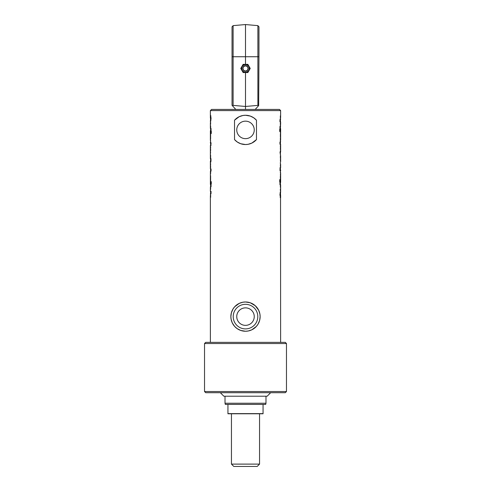 <?xml version="1.0" encoding="UTF-8"?>
<svg xmlns="http://www.w3.org/2000/svg" width="491" height="491" viewBox="0 0 491 491"><rect width="100%" height="100%" fill="white"/><g stroke="black" fill="none" stroke-linecap="round" stroke-linejoin="round"><path stroke-width="0.74" d="M260.132 316.615A14.632 14.632 0 0 0 238.184 303.941A14.632 14.632 0 0 0 238.184 329.283A14.632 14.632 0 0 0 260.132 316.615L259.641 320.365L258.014 324.195L256.333 326.454L251.754 329.842L248.207 330.995L245.5 331.247L240.768 330.461L237.104 328.602L234.581 326.355L232.298 322.931L231.101 319.218L230.868 316.615L231.359 312.859L232.986 309.035L234.667 306.777L239.246 303.383L242.793 302.235L245.5 301.983L250.232 302.769L255.283 305.733L258.702 310.3L259.899 314.007L260.132 316.615M254.252 316.615A8.752 8.752 0 0 1 241.124 324.189A8.752 8.752 0 0 1 241.124 309.035A8.752 8.752 0 0 1 254.252 316.615M254.252 129.906A8.752 8.752 0 0 1 241.124 137.48A8.752 8.752 0 0 1 241.124 122.327A8.752 8.752 0 0 1 254.252 129.906M280.318 116.938L280.613 117.625L280.619 110.592L210.381 110.592L210.381 117.987L210.688 115.551L211.062 118.521L210.498 121.185L210.596 118.055L210.4 121.406M280.318 123.793L280.613 124.481L280.619 121.848L279.962 121.848L279.962 119.522L280.582 119.522L280.318 115.931L280.613 117.625M280.582 119.522L280.275 118.104M280.318 139.383L280.619 139.886L280.619 128.71L279.962 128.71L279.962 126.383L280.582 126.383L280.318 122.793L280.613 124.481M280.582 126.383L280.275 124.966M279.729 129.219L279.729 131.545M279.962 129.219L280.251 131.545L279.962 129.219M280.361 135.142L280.386 137.468M280.318 134.338L280.514 135.142M280.386 132.269L280.514 134.338M280.318 154.389L280.023 152.063L280.619 152.063L280.619 144.293L279.962 144.293L279.962 141.967L280.582 141.967L280.318 138.376L280.613 140.064M280.582 141.967L280.275 140.549M280.613 164.915L280.514 164.123L280.613 164.915M280.263 189.231L280.613 190.238L280.619 184.769L279.962 184.769L279.962 182.443L280.619 182.443L280.619 173.206L279.962 167.75L280.619 167.75L280.606 164.123M280.269 191.981L279.98 194.706L280.404 195.117L280.6 191.766M280.226 197.621L280.386 195.13M280.386 195.185L280.496 197.621M280.459 197.621L279.938 194.651L280.502 191.981L280.312 195.166M280.533 194.338L280.619 342.368M280.619 197.621L280.619 195.436M280.619 192.067L280.613 190.238L280.318 190.846M280.318 185.586L280.386 187.464M280.619 185.991L280.386 186.764M279.729 179.632L279.729 181.958M279.962 179.632L280.251 181.958L279.962 179.632M280.361 176.834L280.386 179.16M280.318 176.024L280.514 176.834M280.386 173.955L280.514 176.024M280.386 167.75L280.435 170.475M280.122 170.076L279.729 170.076M280.379 155.764L280.379 158.09M280.619 161.797L280.613 155.764L280.386 161.214M280.318 152.063L280.318 150.805L280.478 152.063M280.619 158.888L280.478 154.389M280.613 147.951L280.514 147.165L280.613 147.951M280.484 147.951L280.435 147.552M280.606 144.839L280.606 147.165M245.5 144.538L240.725 143.734L237.3 142.022L234.532 139.591L234.532 120.215L239.148 116.723L242.941 115.495L245.5 115.268L250.275 116.072L253.7 117.785L256.468 120.215L256.468 139.591L251.852 143.084L248.059 144.311L245.5 144.538M210.725 195.068L210.412 193.65L210.682 197.241L210.381 195.731L210.381 342.368M210.725 188.206L210.412 186.789L210.381 191.324L211.038 191.324L211.038 193.65L210.412 193.65M210.725 172.623L210.412 171.206L210.381 184.463L211.038 184.463L211.038 186.789L210.412 186.789M211.038 183.953L210.749 181.627L211.038 183.953M210.614 180.903L210.614 175.704M210.737 123.941L210.387 122.934L210.381 128.403L211.038 128.403L211.038 130.729L210.381 130.729L210.381 139.966L211.038 145.422L210.381 145.422L210.381 158.783L210.522 157.746L210.977 158.783L210.977 161.109L210.682 162.368L210.381 161.109L210.381 168.879L211.038 168.879L211.038 171.206L210.412 171.206M210.394 151.375L210.387 149.049M210.381 115.551L210.381 117.736M210.467 118.834L210.614 118.043M210.381 127.181L210.614 126.408M210.614 124.155L210.381 121.105M211.038 133.54L210.749 131.214L211.038 133.54M210.614 139.217L210.614 134.012M210.381 154.284L210.614 151.958M210.394 168.333L210.387 166.007M210.682 196.234L210.387 195.547M210.682 189.379L210.387 188.691M211.271 183.953L211.271 181.627M210.682 173.789L210.387 173.102M210.731 121.185L211.02 118.46L210.688 118.006M210.614 117.987L210.774 115.551M210.614 122.836L210.682 122.327M210.682 127.586L210.614 125.708M211.271 133.54L211.271 131.214M210.645 143.096L210.565 142.697M210.614 140.217L210.522 142.292M210.878 143.096L211.271 143.096M210.621 157.408L210.621 155.082M256.468 139.591A14.632 14.632 0 0 1 234.532 139.591M234.532 120.215A14.632 14.632 0 0 1 256.468 120.215M280.619 110.592L279.447 109.419L211.553 109.419L210.381 110.592M245.5 343.54L286.468 343.54L285.302 342.368L205.698 342.368L204.532 343.54L245.5 343.54M204.532 391.53L205.698 392.702L285.302 392.702L286.468 391.53L204.532 391.53L204.532 343.54M220.33 392.702L223.847 396.212L267.153 396.212L270.67 392.702M225.326 404.406L265.674 404.406L265.987 403.24L225.013 403.24L225.326 404.406M227.941 404.406L227.941 413.772L263.059 413.772L263.059 404.406M263.059 413.618L227.941 413.618M233.796 466.45L257.204 466.45L259.549 464.112L231.451 464.112L233.796 466.45M259.549 413.772L259.549 464.112M249.047 66.402L250.232 68.445L247.863 72.545L243.137 72.545L240.768 68.445L243.137 64.352L247.863 64.352L249.047 66.402A4.1 4.1 0 0 1 245.5 72.545A4.1 4.1 0 0 1 241.953 66.402A4.1 4.1 0 0 1 249.047 66.402M245.5 64.708A3.738 3.738 0 0 1 248.741 70.317A3.738 3.738 0 0 1 242.259 70.317A3.738 3.738 0 0 1 245.5 64.708M258.96 56.741L258.96 26.802L257.892 25.636L257.892 105.381L258.665 105.639L258.96 56.741L233.108 56.741L233.108 25.636L245.5 24.55L245.5 64.352M245.5 72.545L245.5 106.467L233.108 105.381L233.108 56.741L232.04 56.741L232.04 105.313L235.797 109.419M257.892 105.381L245.5 106.467L245.5 109.419M232.04 31.688L232.04 56.741L232.04 26.802L233.108 25.636M232.335 105.639L233.108 105.381M255.203 109.419L258.665 105.639M257.793 316.615A12.293 12.293 0 0 1 239.356 327.258A12.293 12.293 0 0 1 239.356 305.967A12.293 12.293 0 0 1 257.793 316.615M245.5 65.954A2.492 2.492 0 0 1 247.66 69.697A2.492 2.492 0 0 1 243.34 69.697A2.492 2.492 0 0 1 245.5 65.954M245.5 65.745A2.701 2.701 0 0 0 243.162 69.796A2.701 2.701 0 0 0 247.838 69.796A2.701 2.701 0 0 0 245.5 65.745M280.386 121.848L280.386 119.522M280.386 118.546L280.386 117.625M280.386 128.71L280.386 126.383M280.386 125.401L280.386 124.481M280.386 131.545L280.386 129.219M280.386 144.293L280.386 141.967M280.386 140.991L280.386 140.064M280.386 166.664L280.386 164.915M280.386 164.123L280.386 162.349M280.386 190.336L280.386 189.017M280.386 184.769L280.386 182.443M280.386 181.958L280.386 179.632M280.386 172.955L280.386 170.88M280.386 154.389L280.386 152.063M280.386 149.706L280.386 147.951M280.386 147.165L280.386 145.391M280.619 176.834L280.619 176.024M280.619 135.142L280.619 134.338M210.381 178.834L210.381 178.03M210.381 137.149L210.381 136.338M280.619 170.88L280.619 170.076M210.614 195.547L210.614 194.626M210.614 193.65L210.614 191.324M210.614 188.691L210.614 187.765M210.614 186.789L210.614 184.463M210.614 183.953L210.614 181.627M210.614 173.102L210.614 172.181M210.614 171.206L210.614 168.879M210.614 150.823L210.614 149.049M210.614 148.257L210.614 146.508M210.614 130.729L210.614 128.403M210.614 133.54L210.614 131.214M210.614 145.422L210.614 143.096M210.614 161.109L210.614 158.783M210.614 167.781L210.614 166.007M210.614 165.221L210.614 163.466M210.381 143.096L210.381 142.292M286.468 391.53L286.468 343.54M225.013 396.212L225.013 403.24M265.987 396.212L265.987 403.24M231.451 413.772L231.451 464.112M241.695 68.445A3.805 3.805 0 0 0 245.5 72.251A3.805 3.805 0 0 0 249.305 68.445A3.805 3.805 0 0 0 245.5 64.64A3.805 3.805 0 0 0 241.695 68.445M257.892 25.636L245.5 24.55"/></g></svg>
